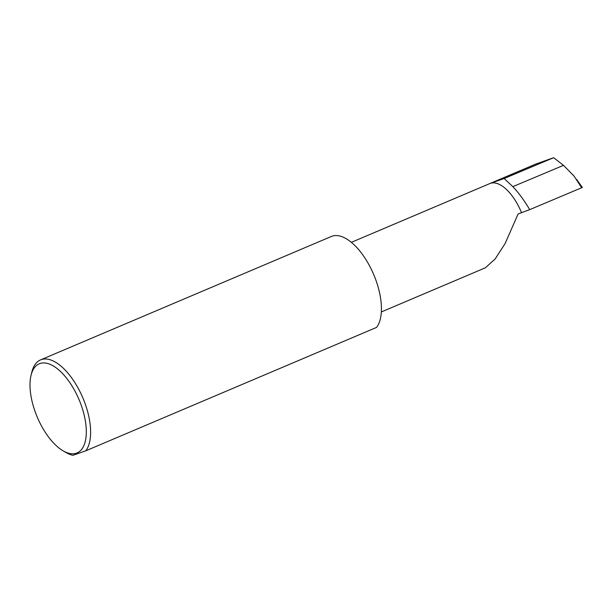 <?xml version="1.0" encoding="UTF-8"?>
<svg xmlns="http://www.w3.org/2000/svg" width="613" height="613" viewBox="0 0 613 613"><rect width="100%" height="100%" fill="white"/><g stroke="black" fill="none" stroke-linecap="round" stroke-linejoin="round"><path stroke-width="0.92" d="M521.464 212.535A37.899 17.731 -113 0 0 490.385 183.348L504.147 178.513L512.843 186.643C518.897 193.133 524.513 200.796 529.701 209.638L518.108 213.96L505.12 243.537L495.135 258.985L485.335 267.812L381.347 311.948M36.749 415.898A48.419 22.658 -113 0 0 63.162 450.869A48.419 22.658 -113 0 0 84.678 443.49A48.419 22.658 -113 0 0 79.56 400.848A48.419 22.658 -113 0 0 52.136 365.31A48.419 22.658 -113 0 0 31.064 375.248A48.419 22.658 -113 0 0 36.749 415.898M31.064 375.248L31.853 372.068A51.507 24.106 67 0 1 40.55 359.892A51.507 24.106 67 0 1 83.445 399.301A51.507 24.106 67 0 1 85.72 450.831L72.97 455.313A51.507 24.106 67 0 1 65.989 452.517L63.162 450.869M40.55 359.892L331.365 236.472A51.507 24.106 67 0 1 374.259 275.881A51.507 24.106 67 0 1 376.535 327.411L85.72 450.831M504.147 178.513L553.669 157.687L563.493 165.349L512.843 186.643M563.493 165.349L574.029 176.061L581.676 187.785L582.181 187.532L529.701 209.638M351.356 242.334L535.662 164.115L553.669 157.687M490.385 183.348L536.183 163.909M582.35 187.478L576.657 179.471"/></g></svg>
